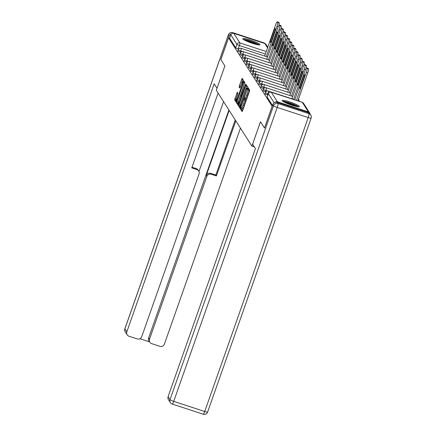 <?xml version="1.0" encoding="UTF-8"?>
<svg xmlns="http://www.w3.org/2000/svg" width="436" height="436" viewBox="0 0 436 436"><rect width="100%" height="100%" fill="white"/><g stroke="black" fill="none" stroke-linecap="round" stroke-linejoin="round"><path stroke-width="0.65" d="M240.868 108.482L240.694 109.376L242.094 111.572L242.607 110.706L249.403 91.402L249.648 90.121L248.248 87.925L247.899 89.712A3.673 0.61 -71.9 0 1 247.114 93.805L246.547 95.413A3.673 0.61 -71.9 0 1 244.983 98.242A3.673 0.61 -71.9 0 1 244.918 98.182L244.721 97.887L244.378 98.503L244.389 99.686A3.673 0.61 -71.9 0 1 243.599 103.779L243.037 105.387A3.673 0.61 -71.9 0 1 241.473 108.215A3.673 0.61 -71.9 0 1 241.402 108.161L241.206 107.861L240.868 108.482M242.133 108.433L241.789 109.736L242.536 110.902M248.945 89.015L248.994 90.067L247.899 89.712M245.642 98.46L245.484 100.046L244.389 99.686M282.272 100.792A9.118 1.221 19.4 0 0 291.139 104.989A9.118 1.221 19.4 0 0 299.418 106.613A9.118 1.221 19.4 0 0 299.363 106.379A9.118 1.221 19.4 0 0 290.496 102.182A9.118 1.221 19.4 0 0 282.217 100.558A9.118 1.221 19.4 0 0 282.272 100.792M242.836 38.913A9.118 1.221 19.4 0 0 251.703 43.104A9.118 1.221 19.4 0 0 259.981 44.728A9.118 1.221 19.4 0 0 259.927 44.494A9.118 1.221 19.4 0 0 251.06 40.297A9.118 1.221 19.4 0 0 242.781 38.673A9.118 1.221 19.4 0 0 242.836 38.913M237.26 92.252L234.601 99.811L236.154 102.253L236.666 101.386L243.708 80.802L242.133 78.344L239.342 85.772L239.092 87.047L239.784 88.11L241.413 83.984A3.068 0.512 -71.9 0 1 242.716 81.619A3.068 0.512 -71.9 0 1 242.116 85.091L237.642 97.8A3.068 0.512 -71.9 0 1 236.334 100.166A3.068 0.512 -71.9 0 1 236.933 96.694L237.925 93.293L237.26 92.252M264.548 128.048L260.488 121.748L251.91 146.115L216.31 90.263L224.894 65.896L220.889 59.612L228.546 37.872L272.206 106.308M264.494 128.031L272.151 106.286M238.944 104.967L238.699 106.248L240.258 108.689L240.765 107.823L247.812 87.238L246.253 84.797L245.746 85.663L238.944 104.967L240.04 105.327L239.795 106.602L240.694 108.014M238.252 105.485L236.65 103.027L236.895 101.752L243.691 82.442L244.182 81.559L244.869 82.622L243.691 82.442M242.111 93.724L241.62 93.01L241.866 91.734L244.869 82.622M242.084 93.724L245.441 84.688L245.784 84.072L245.626 84.976L238.203 105.468M238.656 49.066L238.187 48.914L239.38 45.524A2.338 0.311 -160.6 0 1 236.922 44.39L230.835 34.842A2.338 2.284 -32.5 0 1 233.794 33.37L264.799 43.502A2.338 2.284 -32.5 0 1 266.004 44.428L267.775 47.213M228.546 37.872L229.641 38.226L230.835 34.842M309.936 113.747A2.338 2.284 147.5 0 0 308.405 111.916L277.4 101.79A2.338 2.284 147.5 0 0 274.92 102.455M240.748 52.353L240.285 52.2L240.705 51.001A2.338 0.311 -160.6 0 1 238.23 49.802L237.811 51.001A2.338 0.311 19.4 0 0 240.285 52.2M242.847 55.645L242.378 55.492L242.803 54.287A2.338 0.311 -160.6 0 1 240.329 53.088L239.904 54.293A2.338 0.311 19.4 0 0 242.378 55.492M244.939 58.931L244.476 58.778L244.896 57.574A2.338 0.311 -160.6 0 1 242.421 56.375L242.002 57.579A2.338 0.311 19.4 0 0 244.476 58.778M247.038 62.217L246.569 62.065L246.994 60.866A2.338 0.311 -160.6 0 1 244.52 59.667L244.095 60.866A2.338 0.311 19.4 0 0 246.569 62.065M249.13 65.504L248.667 65.351L249.087 64.152A2.338 0.311 -160.6 0 1 246.613 62.953L246.193 64.157A2.338 0.311 19.4 0 0 248.667 65.351M251.229 68.795L250.76 68.643L251.185 67.438A2.338 0.311 -160.6 0 1 248.711 66.239L248.286 67.444A2.338 0.311 19.4 0 0 250.76 68.643M253.321 72.082L252.858 71.929L253.278 70.73A2.338 0.311 -160.6 0 1 250.804 69.531L250.384 70.73A2.338 0.311 19.4 0 0 252.858 71.929M255.42 75.368L254.951 75.215L255.376 74.016A2.338 0.311 -160.6 0 1 252.902 72.817L252.477 74.022A2.338 0.311 19.4 0 0 254.951 75.215M257.513 78.66L257.049 78.507L257.469 77.303A2.338 0.311 -160.6 0 1 254.995 76.104L254.575 77.308A2.338 0.311 19.4 0 0 257.049 78.507M259.611 81.946L259.142 81.794L259.567 80.595A2.338 0.311 -160.6 0 1 257.093 79.396L256.668 80.595A2.338 0.311 19.4 0 0 259.142 81.794M261.704 85.233L261.24 85.08L261.66 83.881A2.338 0.311 -160.6 0 1 259.186 82.682L258.766 83.886A2.338 0.311 19.4 0 0 261.24 85.08M263.802 88.524L263.333 88.372L263.758 87.167A2.338 0.311 -160.6 0 1 261.284 85.968L260.859 87.173A2.338 0.311 19.4 0 0 263.333 88.372M265.895 91.811L265.431 91.658L265.851 90.459A2.338 0.311 -160.6 0 1 263.377 89.26L262.957 90.459A2.338 0.311 19.4 0 0 265.431 91.658M267.846 95.053L267.524 94.944L267.949 93.745A2.338 0.311 -160.6 0 1 265.475 92.546L265.05 93.751A2.338 0.311 19.4 0 0 267.524 94.944M251.91 146.115L254.368 146.921M229.641 38.226L235.729 47.775A2.338 0.311 19.4 0 0 238.187 48.914M272.5 105.474L267.159 97.097A2.338 0.311 -160.6 0 1 267.148 97.037A2.338 0.311 -160.6 0 1 267.197 96.999M242.498 108.515A3.673 0.61 -71.9 0 0 242.569 108.575A3.673 0.61 -71.9 0 0 244.133 105.746L243.037 105.387M245.484 100.046A3.673 0.61 -71.9 0 1 244.694 104.139L244.133 105.746M246.013 98.541A3.673 0.61 -71.9 0 0 246.078 98.601A3.673 0.61 -71.9 0 0 247.643 95.773L246.547 95.413M248.994 90.067A3.673 0.61 -71.9 0 1 248.209 94.165L247.643 95.773M246.912 85.827L240.04 105.327M240.639 106.956L246.961 89.407L246.945 88.214A3.673 0.61 -71.9 0 0 246.874 88.154A3.673 0.61 -71.9 0 0 245.315 90.982L241.233 102.564A3.673 0.61 -71.9 0 0 240.449 106.657L240.639 106.956M238.645 104.798L237.745 103.386L236.65 103.027M244.787 82.802L237.745 103.386M239.004 99.855A3.068 0.512 -71.9 0 0 238.405 103.327A3.068 0.512 -71.9 0 0 239.713 100.961L241.288 96.487L241.533 95.206L241.092 94.514L239.004 99.855M242.149 94.852L241.092 94.514L242.149 94.846M242.808 79.396L240.198 87.423M237.92 93.282L235.696 100.171L236.595 101.583M300.235 88.404L304.693 75.75A7.308 1.221 -71.9 0 0 304.421 74.632A7.308 1.221 -71.9 0 0 304.061 74.758L299.603 87.413A7.308 1.221 -71.9 0 0 299.881 88.524A7.308 1.221 -71.9 0 0 300.235 88.404M296.442 100.427L306.306 72.409A3.504 0.583 -71.9 0 0 307.058 68.501L306.666 67.891A3.504 0.583 -71.9 0 0 306.601 67.836A3.504 0.583 -71.9 0 0 305.113 70.534L294.774 99.882M306.601 67.836L308.029 68.299A3.504 0.583 108.1 0 1 308.094 68.354L308.481 68.964A3.504 0.583 108.1 0 1 307.729 72.877L306.306 72.409M297.864 100.89L307.729 72.877M300.486 87.701L299.603 87.413M304.633 74.943L304.061 74.758M298.142 85.113L302.6 72.458A7.308 1.221 -71.9 0 0 302.322 71.346A7.308 1.221 -71.9 0 0 301.968 71.466L297.51 84.126A7.308 1.221 -71.9 0 0 297.788 85.238A7.308 1.221 -71.9 0 0 298.142 85.113M293.575 99.321L304.214 69.122A3.504 0.583 -71.9 0 0 304.96 65.215L304.573 64.599A3.504 0.583 -71.9 0 0 304.508 64.544A3.504 0.583 -71.9 0 0 303.015 67.248L291.913 98.781M304.508 64.544L305.93 65.013A3.504 0.583 108.1 0 1 305.996 65.068L306.388 65.678A3.504 0.583 108.1 0 1 305.979 68.512M298.388 84.41L297.51 84.126M302.54 71.657L301.968 71.466M296.044 81.826L300.502 69.171A7.308 1.221 -71.9 0 0 300.23 68.06A7.308 1.221 -71.9 0 0 299.87 68.18L295.417 80.834A7.308 1.221 -71.9 0 0 295.69 81.946A7.308 1.221 -71.9 0 0 296.044 81.826M291.482 96.034L302.115 65.836A3.504 0.583 -71.9 0 0 302.867 61.923L302.475 61.313A3.504 0.583 -71.9 0 0 302.41 61.258A3.504 0.583 -71.9 0 0 300.922 63.956L289.815 95.489M302.41 61.258L303.838 61.721A3.504 0.583 108.1 0 1 303.903 61.776L304.29 62.392A3.504 0.583 108.1 0 1 303.887 65.226M296.295 81.123L295.417 80.834M300.442 68.365L299.87 68.18M252.613 144.169L255.447 148.616L168.105 396.651L170.024 399.665L273.53 105.741L272.805 104.602L264.532 128.097L260.505 121.769L252.613 144.169M308.252 112.526L277.247 102.4L277.972 103.539L308.977 113.665L308.252 112.526A3.504 3.428 -32.5 0 1 310.056 113.921L310.781 115.06A3.504 3.428 147.5 0 0 308.977 113.665A3.504 0.583 -71.9 0 1 308.225 117.573L277.22 107.447L173.713 401.371L204.718 411.497L308.225 117.573A3.504 0.469 19.4 0 0 311.13 118.107A3.504 3.504 0 0 0 310.781 115.06M172.155 404.014A3.504 0.583 -71.9 0 0 172.22 404.068A3.504 0.583 -71.9 0 0 173.713 401.371A3.504 0.469 19.4 0 1 170.024 399.665A3.504 3.428 147.5 0 0 170.356 402.624L168.432 399.61A3.504 3.428 -32.5 0 1 168.105 396.651M272.805 104.602A3.504 3.428 -32.5 0 1 277.247 102.4M231.56 33.806A3.504 3.428 147.5 0 0 229.123 36.057L220.85 59.552L224.878 65.874L217.008 88.279M216.992 88.274L214.158 83.826L126.811 331.856A3.504 3.428 147.5 0 0 128.942 336.211L137.269 338.93A3.504 3.428 147.5 0 0 141.711 336.723L199.045 173.92A3.504 3.428 147.5 0 0 196.914 169.566L196.32 168.639A3.504 3.428 -32.5 0 1 198.124 170.035L198.712 170.961M218.109 93.075L191.764 167.887L196.914 169.566M149.821 342.222L148.959 340.876A3.504 3.428 -32.5 0 1 148.632 337.916L149.488 339.268A3.504 3.428 147.5 0 0 151.624 343.617L159.947 346.337A3.504 3.428 147.5 0 0 164.388 344.135L240.454 128.14M139.929 338.728L149.608 341.889M211.264 174.258A3.504 3.428 147.5 0 0 206.822 176.46L206.233 175.534A3.504 3.428 -32.5 0 1 210.675 173.332L211.264 174.258L216.414 175.937L235.811 120.854M149.488 339.268L206.822 176.46M223.575 101.653L198.985 171.479M206.233 175.534L229.162 110.422M148.632 337.916L228.895 110.003M210.675 173.332L215.82 175.01L235.222 119.927M215.82 175.01L216.414 175.937M191.993 167.228L196.32 168.639M283.389 101.675A7.892 1.057 -160.6 0 1 289.602 103.038A7.892 1.057 -160.6 0 1 297.81 106.755M296.077 106.422A7.308 0.976 19.4 0 0 289.482 103.692A7.308 0.976 19.4 0 0 284.942 102.504M298.589 106.825A9.058 1.21 19.4 0 0 289.471 102.825A9.058 1.21 19.4 0 0 282.735 101.239M243.947 39.79A7.892 1.057 -160.6 0 1 250.166 41.153A7.892 1.057 -160.6 0 1 258.368 44.87M256.641 44.537A7.308 0.976 19.4 0 0 250.041 41.807A7.308 0.976 19.4 0 0 245.506 40.619M259.148 44.941A9.058 1.21 19.4 0 0 250.03 40.94A9.058 1.21 19.4 0 0 243.299 39.36M293.951 78.54L298.409 65.885A7.308 1.221 -71.9 0 0 298.131 64.773A7.308 1.221 -71.9 0 0 297.777 64.893L293.319 77.548A7.308 1.221 -71.9 0 0 293.597 78.66A7.308 1.221 -71.9 0 0 293.951 78.54M289.384 92.748L300.023 62.544A3.504 0.583 -71.9 0 0 300.769 58.637L300.382 58.026A3.504 0.583 -71.9 0 0 300.317 57.972A3.504 0.583 -71.9 0 0 298.824 60.669L287.722 92.203M300.317 57.972L301.739 58.435A3.504 0.583 108.1 0 1 301.805 58.489L302.197 59.1A3.504 0.583 108.1 0 1 301.788 61.939M294.196 77.837L293.319 77.548M298.349 65.078L297.777 64.893M291.853 75.248L296.311 62.593A7.308 1.221 -71.9 0 0 296.039 61.481A7.308 1.221 -71.9 0 0 295.679 61.601L291.226 74.262A7.308 1.221 -71.9 0 0 291.499 75.374A7.308 1.221 -71.9 0 0 291.853 75.248M287.291 89.462L297.924 59.258A3.504 0.583 -71.9 0 0 298.676 55.35L298.284 54.734A3.504 0.583 -71.9 0 0 298.219 54.68A3.504 0.583 -71.9 0 0 296.731 57.383L285.624 88.917M298.219 54.68L299.646 55.149A3.504 0.583 108.1 0 1 299.712 55.203L300.099 55.813A3.504 0.583 108.1 0 1 299.695 58.647M292.104 74.545L291.226 74.262M296.251 61.792L295.679 61.601M289.76 71.962L294.218 59.307A7.308 1.221 -71.9 0 0 293.94 58.195A7.308 1.221 -71.9 0 0 293.586 58.315L289.128 70.97A7.308 1.221 -71.9 0 0 289.406 72.082A7.308 1.221 -71.9 0 0 289.76 71.962M285.193 86.17L295.831 55.972A3.504 0.583 -71.9 0 0 296.578 52.058L296.191 51.448A3.504 0.583 -71.9 0 0 296.126 51.394A3.504 0.583 -71.9 0 0 294.632 54.097L283.531 85.625M296.126 51.394L297.548 51.857A3.504 0.583 108.1 0 1 297.614 51.911L298.006 52.527A3.504 0.583 108.1 0 1 297.597 55.361M290.005 71.259L289.128 70.97M294.158 58.5L293.586 58.315M287.662 68.675L292.12 56.021A7.308 1.221 -71.9 0 0 291.848 54.909A7.308 1.221 -71.9 0 0 291.488 55.029L287.035 67.684A7.308 1.221 -71.9 0 0 287.308 68.795A7.308 1.221 -71.9 0 0 287.662 68.675M283.1 82.884L293.733 52.68A3.504 0.583 -71.9 0 0 294.485 48.772L294.093 48.162A3.504 0.583 -71.9 0 0 294.028 48.107A3.504 0.583 -71.9 0 0 292.54 50.805L281.433 82.339M294.028 48.107L295.455 48.57A3.504 0.583 108.1 0 1 295.521 48.625L295.908 49.235A3.504 0.583 108.1 0 1 295.504 52.075M287.913 67.972L287.035 67.684M292.06 55.214L291.488 55.029M285.569 65.384L290.027 52.729A7.308 1.221 -71.9 0 0 289.749 51.617A7.308 1.221 -71.9 0 0 289.395 51.737L284.937 64.397A7.308 1.221 -71.9 0 0 285.215 65.509A7.308 1.221 -71.9 0 0 285.569 65.384M281.002 79.597L291.64 49.393A3.504 0.583 -71.9 0 0 292.387 45.486L292 44.87A3.504 0.583 -71.9 0 0 291.935 44.815A3.504 0.583 -71.9 0 0 290.441 47.519L279.34 79.052M291.935 44.815L293.357 45.284A3.504 0.583 108.1 0 1 293.423 45.339L293.815 45.949A3.504 0.583 108.1 0 1 293.406 48.788M285.814 64.681L284.937 64.397M289.967 51.928L289.395 51.737M283.471 62.097L287.929 49.442A7.308 1.221 -71.9 0 0 287.656 48.331A7.308 1.221 -71.9 0 0 287.297 48.451L282.844 61.105A7.308 1.221 -71.9 0 0 283.117 62.217A7.308 1.221 -71.9 0 0 283.471 62.097M278.909 76.305L289.542 46.107A3.504 0.583 -71.9 0 0 290.294 42.194L289.902 41.584A3.504 0.583 -71.9 0 0 289.836 41.529A3.504 0.583 -71.9 0 0 288.349 44.232L277.242 75.76M289.836 41.529L291.264 41.992A3.504 0.583 108.1 0 1 291.33 42.047L291.717 42.663A3.504 0.583 108.1 0 1 291.313 45.497M283.722 61.394L282.844 61.105M287.869 48.636L287.297 48.451M281.378 58.811L285.836 46.156A7.308 1.221 -71.9 0 0 285.558 45.044A7.308 1.221 -71.9 0 0 285.204 45.164L280.746 57.819A7.308 1.221 -71.9 0 0 281.024 58.931A7.308 1.221 -71.9 0 0 281.378 58.811M276.811 73.019L287.449 42.815A3.504 0.583 -71.9 0 0 288.196 38.908L287.809 38.297A3.504 0.583 -71.9 0 0 287.744 38.243A3.504 0.583 -71.9 0 0 286.25 40.94L275.149 72.474M287.744 38.243L289.166 38.706A3.504 0.583 108.1 0 1 289.232 38.76L289.624 39.371A3.504 0.583 108.1 0 1 289.215 42.21M281.623 58.108L280.746 57.819M285.776 45.349L285.204 45.164M279.28 55.519L283.738 42.864A7.308 1.221 -71.9 0 0 283.465 41.752A7.308 1.221 -71.9 0 0 283.106 41.878L278.653 54.533A7.308 1.221 -71.9 0 0 278.926 55.645A7.308 1.221 -71.9 0 0 279.28 55.519M274.718 69.733L285.351 39.529A3.504 0.583 -71.9 0 0 286.103 35.621L285.711 35.005A3.504 0.583 -71.9 0 0 285.651 34.951A3.504 0.583 -71.9 0 0 284.158 37.654L273.05 69.188M285.651 34.951L287.073 35.42A3.504 0.583 108.1 0 1 287.139 35.474L287.526 36.084A3.504 0.583 108.1 0 1 287.122 38.924M279.531 54.816L278.653 54.533M283.678 42.063L283.106 41.878M277.187 52.233L281.645 39.578A7.308 1.221 -71.9 0 0 281.367 38.466A7.308 1.221 -71.9 0 0 281.013 38.586L276.555 51.241A7.308 1.221 -71.9 0 0 276.833 52.353A7.308 1.221 -71.9 0 0 277.187 52.233M272.62 66.441L283.258 36.242A3.504 0.583 -71.9 0 0 284.005 32.329L283.618 31.719A3.504 0.583 -71.9 0 0 283.553 31.665A3.504 0.583 -71.9 0 0 282.059 34.368L270.958 65.896M283.553 31.665L284.975 32.128A3.504 0.583 108.1 0 1 285.04 32.188L285.433 32.798A3.504 0.583 108.1 0 1 285.024 35.632M277.432 51.53L276.555 51.241M281.585 38.771L281.013 38.586M275.089 48.946L279.547 36.292A7.308 1.221 -71.9 0 0 279.274 35.18A7.308 1.221 -71.9 0 0 278.915 35.3L274.462 47.955A7.308 1.221 -71.9 0 0 274.735 49.066A7.308 1.221 -71.9 0 0 275.089 48.946M270.527 63.155L281.16 32.951A3.504 0.583 -71.9 0 0 281.912 29.043L281.525 28.433A3.504 0.583 -71.9 0 0 281.46 28.378A3.504 0.583 -71.9 0 0 279.967 31.076L268.859 62.61M281.46 28.378L282.882 28.841A3.504 0.583 108.1 0 1 282.948 28.896L283.335 29.506A3.504 0.583 108.1 0 1 282.931 32.346M275.339 48.243L274.462 47.955M279.487 35.485L278.915 35.3M272.996 45.66L277.454 33A7.308 1.221 -71.9 0 0 277.176 31.888A7.308 1.221 -71.9 0 0 276.822 32.013L272.364 44.668A7.308 1.221 -71.9 0 0 272.642 45.78A7.308 1.221 -71.9 0 0 272.996 45.66M268.429 59.868L279.067 29.664A3.504 0.583 -71.9 0 0 279.814 25.757L279.427 25.146A3.504 0.583 -71.9 0 0 279.362 25.086A3.504 0.583 -71.9 0 0 277.868 27.79L266.767 59.323M279.362 25.086L280.784 25.555A3.504 0.583 108.1 0 1 280.849 25.61L281.242 26.22A3.504 0.583 108.1 0 1 280.833 29.059M273.241 44.952L272.364 44.668M277.394 32.199L276.822 32.013M270.898 42.368L275.356 29.713A7.308 1.221 -71.9 0 0 275.083 28.602A7.308 1.221 -71.9 0 0 274.724 28.722L270.271 41.376A7.308 1.221 -71.9 0 0 270.543 42.488A7.308 1.221 -71.9 0 0 270.898 42.368M266.336 56.576L276.969 26.378A3.504 0.583 -71.9 0 0 277.721 22.465L277.334 21.855A3.504 0.583 -71.9 0 0 277.269 21.8A3.504 0.583 -71.9 0 0 275.775 24.503L264.668 56.037M277.269 21.8L278.691 22.263A3.504 0.583 108.1 0 1 278.757 22.323L279.144 22.934A3.504 0.583 108.1 0 1 278.74 25.768M271.148 41.665L270.271 41.376M275.296 28.912L274.724 28.722M241.789 109.736L240.694 109.376M248.814 89.783L247.719 89.429M245.305 99.757L244.209 99.403M265.377 54.02L239.38 45.524A2.338 0.392 108.1 0 0 239.882 42.919L266.254 51.535M267.562 47.829L264.799 43.502M233.794 33.37L239.882 42.919A2.338 2.284 147.5 0 0 236.922 44.39L235.729 47.775M308.405 111.916L302.317 102.367L271.312 92.241L277.4 101.79M242.345 51.535L240.705 51.001A2.338 0.392 108.1 0 0 241.206 48.391A2.338 0.392 108.1 0 0 241.163 48.358A2.338 2.338 0 0 0 238.23 49.802M244.443 54.822L242.803 54.287A2.338 0.392 108.1 0 0 243.304 51.682A2.338 0.392 108.1 0 0 243.261 51.644A2.338 2.338 0 0 0 240.329 53.088M246.536 58.113L244.896 57.574A2.338 0.392 108.1 0 0 245.397 54.969A2.338 0.392 108.1 0 0 245.354 54.931A2.338 2.338 0 0 0 242.421 56.375M248.634 61.4L246.994 60.866A2.338 0.392 108.1 0 0 247.495 58.255A2.338 0.392 108.1 0 0 247.452 58.222A2.338 2.338 0 0 0 244.52 59.667M250.727 64.686L249.087 64.152A2.338 0.392 108.1 0 0 249.588 61.547A2.338 0.392 108.1 0 0 249.545 61.509A2.338 2.338 0 0 0 246.613 62.953M252.826 67.978L251.185 67.438A2.338 0.392 108.1 0 0 251.686 64.833A2.338 0.392 108.1 0 0 251.643 64.795A2.338 2.338 0 0 0 248.711 66.239M254.918 71.264L253.278 70.73A2.338 0.392 108.1 0 0 253.779 68.12A2.338 0.392 108.1 0 0 253.736 68.081A2.338 2.338 0 0 0 250.804 69.531M257.017 74.551L255.376 74.016A2.338 0.392 108.1 0 0 255.878 71.411A2.338 0.392 108.1 0 0 255.834 71.373A2.338 2.338 0 0 0 252.902 72.817M259.109 77.842L257.469 77.303A2.338 0.392 108.1 0 0 257.97 74.698A2.338 0.392 108.1 0 0 257.927 74.66A2.338 2.338 0 0 0 254.995 76.104M261.208 81.129L259.567 80.595A2.338 0.392 108.1 0 0 260.069 77.984A2.338 0.392 108.1 0 0 260.025 77.946A2.338 2.338 0 0 0 257.093 79.396M263.3 84.415L261.66 83.881A2.338 0.392 108.1 0 0 262.161 81.276A2.338 0.392 108.1 0 0 262.118 81.238A2.338 2.338 0 0 0 259.186 82.682M265.399 87.707L263.758 87.167A2.338 0.392 108.1 0 0 264.26 84.562A2.338 0.392 108.1 0 0 264.216 84.524A2.338 2.338 0 0 0 261.284 85.968M267.491 90.993L265.851 90.459A2.338 0.392 108.1 0 0 266.352 87.849A2.338 0.392 108.1 0 0 266.309 87.81A2.338 2.338 0 0 0 263.377 89.26M268.271 93.849L267.949 93.745A2.338 0.392 108.1 0 0 268.451 91.14A2.338 0.392 108.1 0 0 268.407 91.102A2.338 2.338 0 0 0 265.475 92.546M274.173 102.841L268.353 93.707A2.338 0.311 -160.6 0 1 268.342 93.647A2.338 0.311 -160.6 0 1 268.391 93.609M267.159 97.097L268.353 93.707A2.338 2.284 147.5 0 1 271.312 92.241A2.338 0.392 -71.9 0 0 271.268 92.203A2.338 0.392 -71.9 0 0 271.208 92.209M267.148 97.037L268.342 93.647A2.338 2.338 0 0 1 271.268 92.203L302.273 102.335A2.338 0.392 -71.9 0 1 302.317 102.367A2.338 2.284 -32.5 0 1 303.521 103.299A2.338 2.338 0 0 0 302.273 102.335A2.338 0.392 -71.9 0 0 302.219 102.335M244.694 104.139L243.599 103.779M248.209 94.165L247.114 93.805M246.841 86.017L245.746 85.663M239.795 106.602L238.699 106.248M247.523 88.639L247.136 88.513M247.594 88.426L246.945 88.214M237.991 102.106L236.895 101.752M241.975 95.353L241.533 95.206M240.187 87.407L239.092 87.047M240.438 86.126L239.342 85.772M242.738 79.586L241.642 79.227M235.696 100.171L234.601 99.811M235.941 98.89L234.846 98.531M237.849 93.473L236.753 93.119M308.094 68.354L306.666 67.891M308.481 68.964L307.058 68.501M305.494 69.542L304.214 69.122M305.996 65.068L304.573 64.599M306.388 65.678L304.96 65.215M303.396 66.25L302.115 65.836M303.903 61.776L302.475 61.313M304.29 62.392L302.867 61.923M203.225 414.2A3.504 3.504 0 0 0 207.623 412.031A3.504 0.469 19.4 0 1 204.718 411.497A3.504 0.583 108.1 0 1 203.225 414.2L172.22 404.068A3.504 3.504 0 0 1 170.356 402.624M273.53 105.741A3.504 0.469 19.4 0 0 277.22 107.447A3.504 0.583 108.1 0 0 277.972 103.539A3.504 3.428 147.5 0 0 273.53 105.741M264.118 43.278L263.845 42.842L232.84 32.716L233.184 33.261M229.123 36.057L228.399 34.918L124.892 328.842L126.811 331.856M125.219 331.801A3.504 3.428 -32.5 0 1 124.892 328.842A3.504 0.469 19.4 0 1 124.87 328.755A3.504 3.504 0 0 0 125.219 331.801L127.143 334.815M228.399 34.918A3.504 3.428 -32.5 0 1 232.84 32.716A3.504 0.583 108.1 0 0 232.775 32.662A3.504 3.504 0 0 0 228.377 34.831A3.504 0.469 19.4 0 0 228.399 34.918M265.197 43.671A3.504 3.504 0 0 0 263.78 42.788A3.504 0.583 -71.9 0 1 263.845 42.842A3.504 3.428 -32.5 0 1 265.186 43.665M301.303 62.964L300.023 62.544M301.805 58.489L300.382 58.026M302.197 59.1L300.769 58.637M299.205 59.678L297.924 59.258M299.712 55.203L298.284 54.734M300.099 55.813L298.676 55.35M297.112 56.391L295.831 55.972M297.614 51.911L296.191 51.448M298.006 52.527L296.578 52.058M295.014 53.099L293.733 52.68M295.521 48.625L294.093 48.162M295.908 49.235L294.485 48.772M292.921 49.813L291.64 49.393M293.423 45.339L292 44.87M293.815 45.949L292.387 45.486M290.823 46.527L289.542 46.107M291.33 42.047L289.902 41.584M291.717 42.663L290.294 42.194M288.73 43.235L287.449 42.815M289.232 38.76L287.809 38.297M289.624 39.371L288.196 38.908M286.632 39.949L285.351 39.529M287.139 35.474L285.711 35.005M287.526 36.084L286.103 35.621M284.539 36.662L283.258 36.242M285.04 32.188L283.618 31.719M285.433 32.798L284.005 32.329M282.441 33.37L281.16 32.951M282.948 28.896L281.525 28.433M283.335 29.506L281.912 29.043M280.348 30.084L279.067 29.664M280.849 25.61L279.427 25.146M281.242 26.22L279.814 25.757M278.25 26.798L276.969 26.378M278.757 22.323L277.334 21.855M279.144 22.934L277.721 22.465M298.764 101.021L298.796 100.939A2.338 2.338 0 0 0 298.562 98.912M268.407 91.102L294.829 99.735M297.919 100.743L299.412 101.228A2.338 2.338 0 0 1 300.164 101.643M266.309 87.81L292.736 96.443M264.216 84.524L290.638 93.157M262.118 81.238L288.545 89.871M260.025 77.946L286.447 86.579M257.927 74.66L284.354 83.292M255.834 71.373L282.255 80.006M253.736 68.081L280.163 76.714M251.643 64.795L278.064 73.428M249.545 61.509L275.972 70.141M247.452 58.222L273.873 66.85M245.354 54.931L271.781 63.563M243.261 51.644L269.682 60.277M241.163 48.358L267.59 56.985M309.604 112.848L303.521 103.299M242.569 108.575L241.473 108.215M246.078 98.601L244.983 98.242M247.604 88.394L246.874 88.154M239.086 103.55L238.405 103.327M237.015 100.389L236.334 100.166M243.528 81.886L242.716 81.619M207.623 412.031L311.13 118.107M124.87 328.755L228.377 34.831M232.775 32.662L263.78 42.788"/></g></svg>
